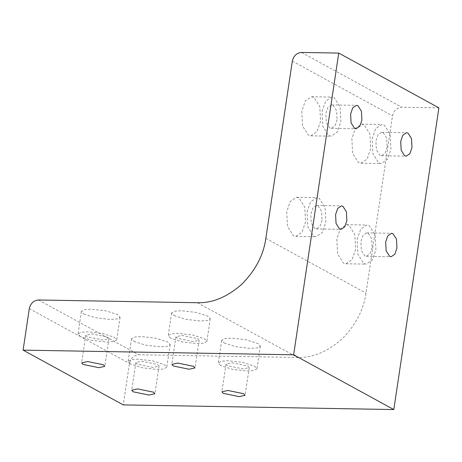 <?xml version="1.0" encoding="UTF-8"?>
<svg xmlns="http://www.w3.org/2000/svg" width="462" height="462" viewBox="0 0 462 462"><rect width="100%" height="100%" fill="white"/><g stroke="black" fill="none" stroke-linecap="round" stroke-linejoin="round"><path stroke-width="0.35" stroke-dasharray="2.31 1.73" d="M357.12 239.449L360.678 229.181L366.851 225.04L369.329 225.727L375.144 234.881L375.906 249.723L372.349 259.985L366.175 264.125L363.692 263.444L357.883 254.291L357.12 239.449M372.147 247.667L370.016 253.829L366.314 256.312L364.824 255.902L361.336 250.41L360.88 241.505L363.011 235.343L366.713 232.86L368.202 233.27L371.691 238.762L372.147 247.667M336.833 239.102L337.589 253.938L343.405 263.092L345.888 263.779L352.056 259.638L355.613 249.37L354.856 234.534L349.041 225.381L346.558 224.694L340.39 228.834L336.833 239.102M322.072 111.498L325.629 101.23L331.797 97.089L334.28 97.771L340.096 106.924L340.852 121.766L337.295 132.034L331.127 136.175L328.644 135.487L322.828 126.334L322.072 111.498M337.098 119.71L334.962 125.872L331.26 128.355L329.77 127.945L326.282 122.453L325.826 113.548L327.962 107.386L331.664 104.903L333.154 105.319L336.642 110.811L337.098 119.71M301.778 111.146L302.535 125.982L308.35 135.135L310.834 135.822L317.007 131.682L320.559 121.414L319.802 106.578L313.987 97.424L311.509 96.737L305.336 100.878L301.778 111.146M307.039 212.064L310.597 201.802L316.77 197.661L319.248 198.342L325.063 207.496L325.82 222.338L322.268 232.605L316.095 236.746L313.611 236.059L307.796 226.906L307.039 212.064M322.066 220.282L319.929 226.444L316.227 228.927L314.738 228.517L311.249 223.025L310.799 214.12L312.93 207.958L316.632 205.475L318.122 205.885L321.61 211.377L322.066 220.282M286.752 211.717L287.508 226.553L293.324 235.707L295.801 236.394L301.975 232.253L305.532 221.985L304.776 207.149L298.96 197.996L296.477 197.309L290.303 201.449L286.752 211.717M220.72 365.592L218.301 362.993L221.315 361.226L228.24 360.747L242.943 362.456L254.539 366.17L256.959 368.768L253.944 370.536L247.02 371.015L232.311 369.305L220.72 365.592M247.776 366.054L249.226 367.613L243.266 368.959L227.483 365.708L226.028 364.148L231.993 362.803L247.776 366.054M224.105 342.96L235.695 346.679L250.404 348.388L257.322 347.903L260.343 346.142L257.917 343.543L246.327 339.83L231.618 338.12L224.699 338.6L221.679 340.361L224.105 342.96M130.538 364.033L128.118 361.44L131.133 359.673L138.057 359.193L152.766 360.903L164.357 364.616L166.776 367.215L163.762 368.982L156.837 369.461L142.129 367.752L130.538 364.033M157.594 364.501L159.049 366.06L153.084 367.406L137.301 364.154L135.851 362.595L141.811 361.244L157.594 364.501M133.922 341.406L145.513 345.126L160.222 346.835L167.14 346.35L170.16 344.588L167.741 341.99L156.144 338.276L141.441 336.561L134.517 337.046L131.497 338.808L133.922 341.406M80.457 336.654L78.032 334.055L81.052 332.288L87.976 331.808L102.68 333.518L114.276 337.231L116.695 339.83L113.675 341.597L106.757 342.076L92.048 340.367L80.457 336.654M107.513 337.116L108.963 338.675L102.997 340.02L87.22 336.769L85.765 335.21L91.73 333.864L107.513 337.116M83.836 314.021L95.432 317.741L110.135 319.45L117.059 318.965L120.08 317.203L117.654 314.605L106.064 310.891L91.355 309.182L84.436 309.661L81.416 311.423L83.836 314.021M170.64 338.207L168.214 335.608L171.235 333.841L178.159 333.362L192.862 335.071L204.458 338.79L206.878 341.383L203.858 343.151L196.939 343.63L182.23 341.92L170.64 338.207M197.69 338.669L199.145 340.228L193.18 341.58L177.402 338.323L175.947 336.763L181.912 335.418L197.69 338.669M174.018 315.575L185.614 319.294L200.317 321.003L207.242 320.524L210.262 318.757L207.836 316.158L196.246 312.445L181.537 310.735L174.619 311.215L171.598 312.982L174.018 315.575M372.153 138.877L375.71 128.615L381.878 124.469L384.361 125.156L390.176 134.309L390.933 149.151L387.375 159.419L381.208 163.56L378.724 162.872L372.909 153.719L372.153 138.877M387.179 147.095L385.042 153.257L381.341 155.74L379.851 155.33L376.363 149.838L375.912 140.933L378.043 134.771L381.745 132.288L383.235 132.698L386.723 138.19L387.179 147.095M351.865 138.531L352.622 153.367L358.437 162.52L360.914 163.207L367.088 159.067L370.645 148.799L369.883 133.963L364.073 124.809L361.59 124.122L355.417 128.263L351.865 138.531M438.9 107.848L401.697 107.207C396.858 107.686 393.791 110.574 392.492 115.87L366.002 293.127C363.709 309.817 355.682 325.127 341.926 339.056C327.31 351.825 312.543 357.969 297.615 357.49L138.669 354.747C133.83 355.226 130.758 358.114 129.464 363.415L123.267 404.897M301.536 52.437L401.697 107.207M292.33 61.105L392.492 115.87M265.841 238.357L366.002 293.127M197.453 302.72L297.615 357.49M38.508 299.982L138.669 354.747M29.302 308.645L129.464 363.415M345.888 263.779L366.175 264.125M346.558 224.694L366.851 225.04M366.314 256.312L391.112 256.739M366.713 232.86L391.516 233.287M310.834 135.822L331.127 136.175M311.509 96.737L331.797 97.089M331.26 128.355L356.058 128.782M331.664 104.903L356.462 105.33M295.801 236.394L316.095 236.746M296.477 197.309L316.77 197.661M316.227 228.927L341.031 229.354M316.632 205.475L341.435 205.902M260.343 346.142L256.959 368.768M221.679 340.361L218.301 362.993M249.226 367.613L245.097 395.27M226.028 364.148L221.899 391.805M170.16 344.588L166.776 367.215M131.497 338.808L128.118 361.44M159.049 366.06L154.914 393.716M135.851 362.595L131.716 390.251M120.08 317.203L116.695 339.83M81.416 311.423L78.032 334.055M108.963 338.675L104.828 366.331M85.765 335.21L81.635 362.866M210.262 318.757L206.878 341.383M171.598 312.982L168.214 335.608M199.145 340.228L195.01 367.885M175.947 336.763L171.812 364.42M360.914 163.207L381.208 163.56M361.59 124.122L381.878 124.469M381.341 155.74L406.144 156.168M381.745 132.288L406.548 132.715"/><path stroke-width="0.69" d="M396.945 248.094L394.814 254.256L391.112 256.739L389.622 256.329L386.134 250.837L385.678 241.932L387.814 235.77L391.516 233.287L393.006 233.697L396.494 239.189L396.945 248.094M361.896 120.137L359.759 126.299L356.058 128.782L354.568 128.372L351.08 122.88L350.629 113.975L352.76 107.813L356.462 105.33L357.952 105.746L361.44 111.238L361.896 120.137M346.864 220.709L344.733 226.871L341.031 229.354L339.541 228.944L336.053 223.452L335.597 214.547L337.728 208.385L341.435 205.902L342.919 206.312L346.408 211.804L346.864 220.709M243.641 393.711L245.097 395.27L239.131 396.621L223.348 393.364L221.899 391.805L227.864 390.459L243.641 393.711M153.459 392.157L154.914 393.716L148.949 395.062L133.172 391.811L131.716 390.251L137.682 388.9L153.459 392.157M103.378 364.772L104.828 366.331L98.868 367.683L83.085 364.426L81.635 362.866L87.595 361.521L103.378 364.772M193.561 366.331L195.01 367.885L189.045 369.236L173.267 365.979L171.812 364.42L177.778 363.074L193.561 366.331M411.977 147.522L409.846 153.684L406.144 156.168L404.654 155.758L401.166 150.266L400.71 141.36L402.841 135.199L406.548 132.715L408.033 133.125L411.521 138.617L411.977 147.522M23.1 350.132L29.302 308.645C30.596 303.349 33.662 300.456 38.508 299.982L197.453 302.72C212.376 303.205 227.148 297.06 241.759 284.286C255.521 270.357 263.548 255.047 265.841 238.357L292.33 61.105C293.624 55.804 296.691 52.916 301.536 52.437L338.733 53.078L293.641 354.793L23.1 350.132L123.267 404.897L393.809 409.563L438.9 107.848L338.733 53.078M393.809 409.563L293.641 354.793"/></g></svg>
